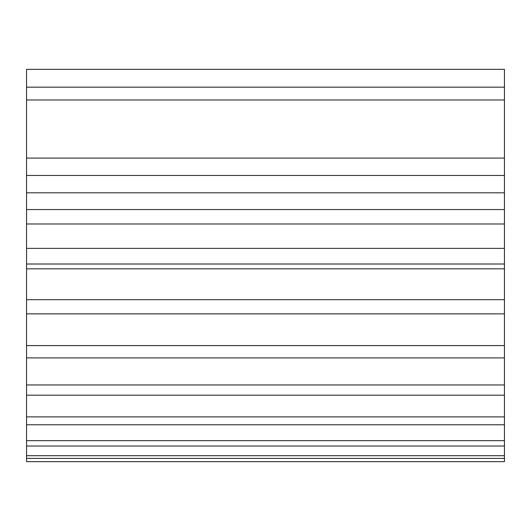 <?xml version="1.0" encoding="UTF-8"?>
<svg xmlns="http://www.w3.org/2000/svg" width="531" height="531" viewBox="0 0 531 531"><rect width="100%" height="100%" fill="white"/><g stroke="black" fill="none" stroke-linecap="round" stroke-linejoin="round"><path stroke-width="0.8" d="M504.45 87.177L504.45 69.349L26.55 69.349L26.55 99.974L504.45 99.974L504.45 87.177L26.55 87.177M26.55 458.399L504.45 458.399L504.45 461.651L26.55 461.651L26.55 268.832L504.45 268.832L504.45 264.007L26.55 264.007L26.55 268.832M26.55 264.007L26.55 223.982L504.45 223.982L504.45 209.553L26.55 209.553L26.55 223.982M26.55 209.553L26.55 175.456L504.45 175.456L504.45 99.974M504.45 158.079L26.55 158.079L26.55 175.456M26.55 158.079L26.55 99.974M504.45 458.399L504.45 446.013L26.55 446.013M504.45 446.013L504.45 424.773L26.55 424.773M504.45 424.773L504.45 395.177L26.55 395.177M504.45 395.177L504.45 357.907L26.55 357.907M504.45 357.907L504.45 313.848L26.55 313.848M504.45 209.553L504.45 192.799L26.55 192.799M504.45 192.799L504.45 175.456M504.45 264.007L504.45 248.375L26.55 248.375M504.45 248.375L504.45 223.982M504.45 313.848L504.45 299.696L26.55 299.696M504.45 299.696L504.45 268.832M504.45 345.581L26.55 345.581M504.45 384.948L26.55 384.948M504.45 416.881L26.55 416.881M504.45 440.65L26.55 440.65M504.45 455.691L26.55 455.691"/></g></svg>
